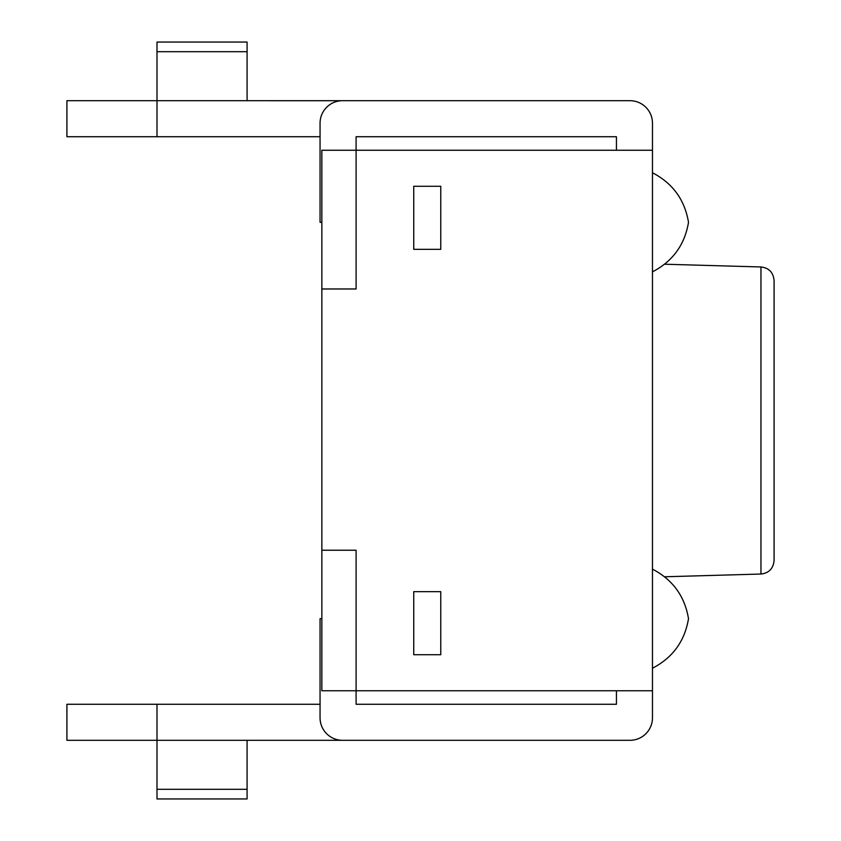 <?xml version="1.0" encoding="UTF-8"?>
<svg xmlns="http://www.w3.org/2000/svg" width="841" height="841" viewBox="0 0 841 841"><rect width="100%" height="100%" fill="white"/><g stroke="black" fill="none" stroke-linecap="round" stroke-linejoin="round"><path stroke-width="1.26" d="M774.088 420.5L774.088 280.474C773.268 272.368 768.895 267.858 760.958 266.965L760.958 574.035C768.895 573.142 773.268 568.632 774.088 560.527L774.088 420.5M342.119 740.301L629.951 740.311A22.518 22.518 0 0 0 652.469 717.783L652.469 150.245L356.09 150.245L356.09 288.978L321.851 288.978L321.851 150.245L356.09 150.245L356.09 136.726L616.442 136.726L616.442 150.245M652.469 150.245L652.469 123.217A22.518 22.518 0 0 0 629.951 100.689L342.119 100.699M321.851 288.978L321.851 550.224L356.09 550.224L356.09 704.274L616.442 704.274L616.442 690.755M247.086 740.311L247.086 798.95L156.994 798.95L156.994 704.274L66.912 704.274L66.912 740.311L341.677 740.311M247.086 100.689L247.086 42.05L156.994 42.05L156.994 136.726L66.912 136.726L66.912 100.689L341.677 100.71M156.994 136.726L320.053 136.726M321.851 222.308L320.053 222.308L320.053 123.217A22.518 22.518 0 0 1 342.571 100.689M342.571 740.311A22.518 22.518 0 0 1 320.053 717.783L320.053 618.692L321.851 618.692M156.994 704.274L320.053 704.274M413.74 654.729L413.74 591.665L440.768 591.665L440.768 654.729L413.74 654.729M413.74 186.271L413.74 249.335L440.768 249.335L440.768 186.271L413.74 186.271M321.851 550.224L321.851 690.755L652.469 690.755M156.994 789.3L247.086 789.3M156.994 51.7L247.086 51.7M760.958 266.965L664.632 264.221M760.958 574.035L664.632 576.779M652.469 271.853C672.716 261.33 684.732 244.815 688.506 222.308C684.732 199.801 672.716 183.285 652.469 172.762M652.469 668.238C672.716 657.715 684.732 641.199 688.506 618.692C684.732 596.185 672.716 579.67 652.469 569.147"/></g></svg>
